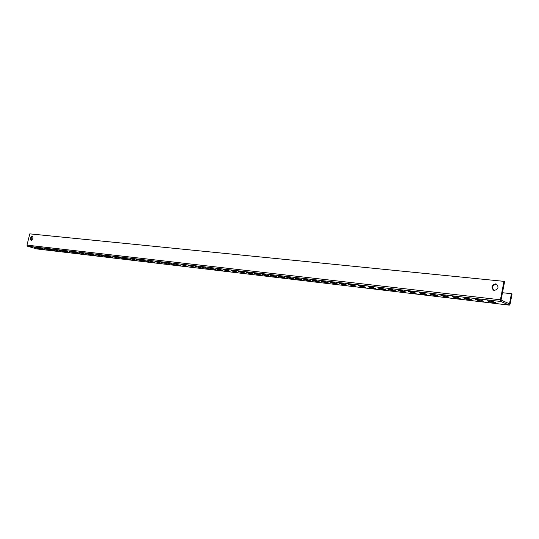 <?xml version="1.0" encoding="UTF-8"?>
<svg xmlns="http://www.w3.org/2000/svg" width="539" height="539" viewBox="0 0 539 539"><rect width="100%" height="100%" fill="white"/><g stroke="black" fill="none" stroke-linecap="round" stroke-linejoin="round"><path stroke-width="0.81" d="M32.232 236.183C30.454 237.234 30.076 238.575 31.087 240.205L31.215 240.232C32.994 239.195 33.378 237.854 32.367 236.21L32.232 236.183M32.67 236.412C31.255 237.369 30.858 238.636 31.464 240.219M495.631 283.858C491.703 285.077 490.989 287.186 493.488 290.177L494.364 290.42C498.285 289.227 499.013 287.125 496.54 284.12L495.631 283.858M496.803 284.262L496.271 284.154C492.498 285.212 491.696 287.267 493.872 290.326M36.598 248.897L27.482 246.195L26.977 245.13L29.793 233.865L503.952 281.351L504.598 281.654L501.061 300.075L509.281 303.72M503.952 281.351L500.414 299.792L500.825 301.476L509.321 305.135L510.137 304.023L512.05 293.977L511.423 293.694L509.503 303.747M480.586 299.974L475.257 299.347L478.181 300.58L483.496 301.207L480.586 299.974M492.592 301.389L487.162 300.749L490.066 301.981L495.482 302.622L492.592 301.389M471.746 299.819L468.809 298.593L463.587 297.979L466.531 299.199L471.746 299.819M460.218 298.451L457.261 297.238L452.14 296.632L455.105 297.851L460.218 298.451M448.913 297.117L445.935 295.904L440.909 295.311L443.893 296.524L448.913 297.117M437.816 295.803L434.825 294.597L429.893 294.018L432.891 295.224L437.816 295.803M426.928 294.516L423.917 293.317L419.079 292.751L422.098 293.944L426.928 294.516M416.243 293.256L413.218 292.057L408.468 291.505L411.5 292.69L416.243 293.256M405.759 292.017L402.714 290.824L398.051 290.278L401.097 291.464L405.759 292.017M395.458 290.797L392.405 289.611L387.824 289.072L390.883 290.258L395.458 290.797M385.345 289.598L382.279 288.426L377.778 287.893L380.851 289.072L385.345 289.598M375.413 288.426L372.334 287.253L367.915 286.735L371 287.907L375.413 288.426M365.658 287.274L362.565 286.108L358.226 285.596L361.319 286.761L365.658 287.274M356.07 286.142L352.971 284.983L348.706 284.477L351.812 285.636L356.07 286.142M346.651 285.023L343.545 283.871L339.354 283.379L342.467 284.531L346.651 285.023M337.394 283.932L334.281 282.786L330.164 282.301L333.277 283.447L337.394 283.932M328.298 282.854L325.172 281.715L321.123 281.237L324.249 282.375L328.298 282.854M319.351 281.796L316.225 280.664L312.243 280.192L315.376 281.324L319.351 281.796M310.558 280.758L307.419 279.626L303.511 279.168L306.651 280.293L310.558 280.758M301.907 279.734L298.768 278.609L294.921 278.158L298.067 279.283L301.907 279.734M293.405 278.73L290.258 277.612L286.478 277.167L289.625 278.279L293.405 278.73M285.043 277.74L281.89 276.628L278.171 276.19L281.324 277.302L285.043 277.74M276.81 276.77L273.657 275.658L269.999 275.227L273.152 276.332L276.81 276.77M268.718 275.813L265.559 274.708L261.954 274.284L265.114 275.382L268.718 275.813M260.748 274.87L257.588 273.772L254.044 273.354L257.204 274.452L260.748 274.87M252.906 273.94L249.746 272.849L246.256 272.438L249.422 273.529L252.906 273.94M245.191 273.03L242.031 271.946L238.595 271.541L241.762 272.619L245.191 273.03M237.598 272.128L234.431 271.05L231.049 270.652L234.216 271.73L237.598 272.128M230.119 271.245L226.953 270.174L223.624 269.783L226.791 270.854L230.119 271.245M222.755 270.376L219.589 269.305L216.307 268.921L219.474 269.985L222.755 270.376M215.499 269.52L212.339 268.456L209.112 268.078L215.499 269.52M208.364 268.671L202.017 267.243L208.364 268.671M201.33 267.843L195.03 266.421L201.33 267.843M194.397 267.021L188.151 265.612L194.397 267.021M187.572 266.212L181.373 264.817L187.572 266.212M180.848 265.417L174.69 264.029L180.848 265.417M174.218 264.636L168.107 263.254L174.218 264.636M167.683 263.861L161.619 262.493L167.683 263.861M161.249 263.099L155.225 261.745L161.249 263.099M154.902 262.352L148.926 261.004L154.902 262.352M148.649 261.61L142.714 260.27L148.649 261.61M142.478 260.883L136.589 259.555L142.478 260.883M136.401 260.162L130.546 258.841L136.401 260.162M130.404 259.454L124.59 258.141L130.404 259.454M124.489 258.754L118.721 257.453L124.489 258.754M118.654 258.066L112.927 256.773L118.654 258.066M112.9 257.386L107.214 256.099L112.9 257.386M107.221 256.712L101.575 255.439L107.221 256.712M101.622 256.052L96.009 254.785L101.622 256.052M96.097 255.398L90.525 254.138L96.097 255.398M90.646 254.752L85.108 253.505L90.646 254.752M85.263 254.118L79.765 252.879L85.263 254.118M79.954 253.492L74.49 252.259L79.954 253.492M74.712 252.872L69.288 251.646L74.712 252.872M69.538 252.259L64.148 251.039L69.538 252.259M64.431 251.652L59.074 250.446L64.431 251.652M59.391 251.059L54.068 249.853L59.391 251.059M54.412 250.473L49.123 249.274L54.412 250.473M49.5 249.887L44.245 248.701L49.5 249.887M44.643 249.314L39.421 248.135L44.643 249.314M39.852 248.748L34.658 247.576L39.852 248.748M502.469 292.717L511.423 293.694M490.234 301.112L490.066 301.981M478.349 299.711L478.181 300.58M466.7 298.343L466.531 299.199M455.273 297.002L455.105 297.851M444.062 295.682L443.893 296.524M433.06 294.388L432.891 295.224M422.266 293.122L422.098 293.944M411.668 291.875L411.5 292.69M401.265 290.656L401.097 291.464M391.051 289.456L390.883 290.258M381.019 288.277L380.851 289.072M371.162 287.119L371 287.907M361.48 285.98L361.319 286.761M351.974 284.861L351.812 285.636M342.629 283.763L342.467 284.531M333.439 282.685L333.277 283.447M324.411 281.627L324.249 282.375M315.537 280.583L315.376 281.324M306.806 279.552L306.651 280.293M298.222 278.548L298.067 279.283M289.78 277.558L289.625 278.279M281.479 276.581L281.324 277.302M273.307 275.618L273.152 276.332M265.269 274.674L265.114 275.382M257.359 273.745L257.204 274.452M249.577 272.828L249.422 273.529M241.91 271.932L241.762 272.619M234.371 271.043L234.216 271.73M226.946 270.174L226.791 270.854M219.629 269.318L219.474 269.985M212.42 268.483L212.272 269.136M205.325 267.661L205.184 268.301M198.339 266.845L198.197 267.472M191.453 266.05L191.311 266.657M184.668 265.255L184.533 265.855M177.985 264.481L177.85 265.067M171.402 263.712L171.267 264.285M164.907 262.958L164.779 263.517M158.513 262.217L158.378 262.762M152.2 261.482L152.079 262.021M145.981 260.755L145.86 261.28M139.857 260.041L139.729 260.559M133.807 259.34L133.692 259.845M127.844 258.646L127.73 259.138M121.969 257.959L121.854 258.444M116.168 257.285L116.053 257.757M110.448 256.618L110.333 257.083M104.802 255.958L104.694 256.416M99.237 255.304L99.129 255.756M93.746 254.664L93.638 255.109M88.322 254.031L88.214 254.469M82.972 253.411L82.865 253.835M77.69 252.791L77.589 253.209M72.475 252.185L72.381 252.596M67.335 251.585L67.234 251.989M62.255 250.985L62.153 251.383M57.242 250.399L57.141 250.79M52.29 249.826L52.195 250.211M47.398 249.254L47.304 249.631M42.568 248.688L42.48 249.058M37.804 248.129L37.71 248.492M500.825 301.476L27.482 246.195M36.383 248.87L509.214 305.108M500.414 299.792L26.977 245.13M509.301 305.135L36.497 248.89"/></g></svg>
